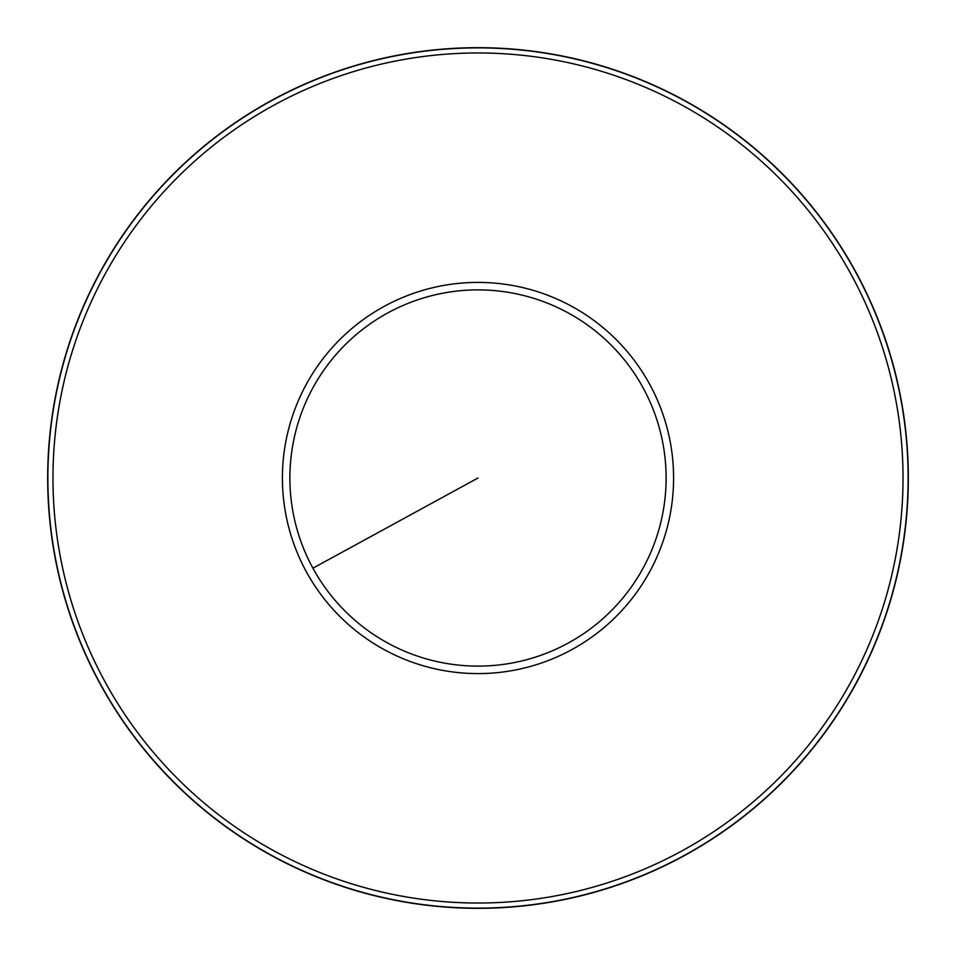 <?xml version="1.0" encoding="UTF-8"?>
<svg xmlns="http://www.w3.org/2000/svg" width="956" height="956" viewBox="0 0 956 956"><rect width="100%" height="100%" fill="white"/><g stroke="black" fill="none" stroke-linecap="round" stroke-linejoin="round"><path stroke-width="1.43" d="M100.356 684.305A430.32 430.32 0 0 0 684.305 855.644A430.32 430.32 0 0 0 855.644 271.695A430.32 430.32 0 0 0 271.695 100.356A430.32 430.32 0 0 0 100.356 684.305M643.089 387.813A188.117 188.117 0 0 0 387.813 312.911A188.117 188.117 0 0 0 312.911 568.187A188.117 188.117 0 0 0 568.187 643.089A188.117 188.117 0 0 0 643.089 387.813M850.995 274.229A425.026 425.026 0 0 0 274.229 105.005A425.026 425.026 0 0 0 105.005 681.771A425.026 425.026 0 0 0 681.771 850.995A425.026 425.026 0 0 0 850.995 274.229M649.65 384.228A195.598 195.598 0 0 0 384.228 306.35A195.598 195.598 0 0 0 306.35 571.772A195.598 195.598 0 0 0 571.772 649.65A195.598 195.598 0 0 0 649.65 384.228M855.465 271.791A430.116 430.116 0 0 0 271.791 100.535A430.116 430.116 0 0 0 100.535 684.209A430.116 430.116 0 0 0 684.209 855.465A430.116 430.116 0 0 0 855.465 271.791M312.911 568.187L478 478"/></g></svg>
